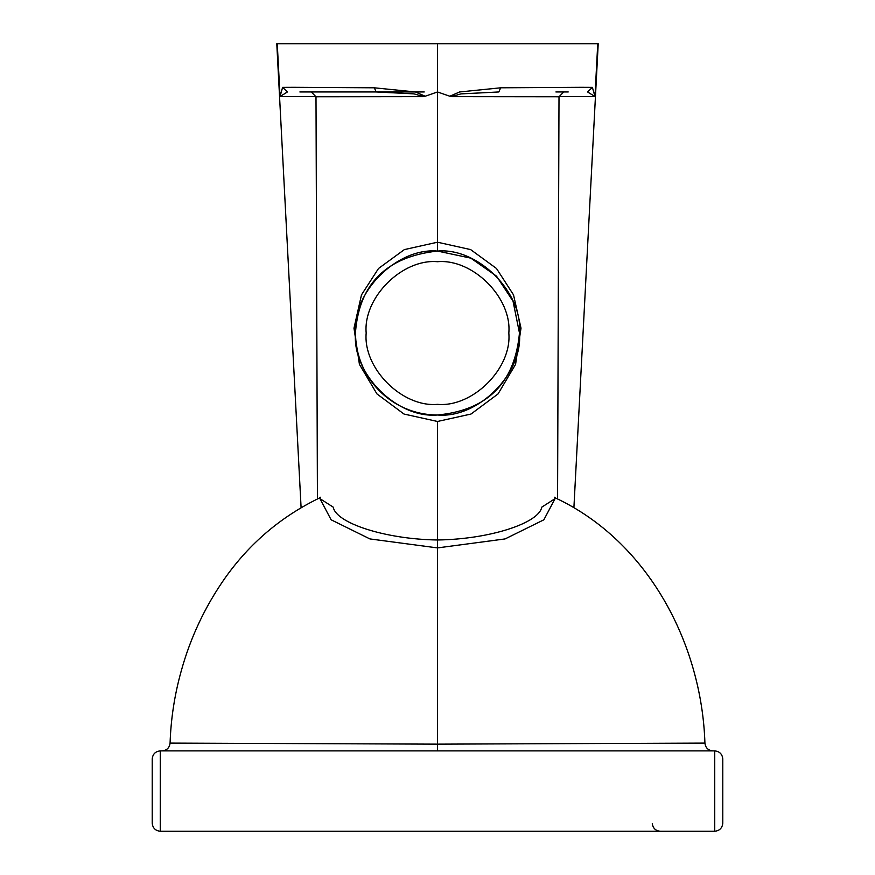 <?xml version="1.0" encoding="UTF-8"?>
<svg xmlns="http://www.w3.org/2000/svg" width="875" height="875" viewBox="0 0 875 875"><rect width="100%" height="100%" fill="white"/><g stroke="black" fill="none" stroke-linecap="round" stroke-linejoin="round"><path stroke-width="1.31" d="M282.603 87.369L280.033 96.534L287.416 91.962L282.603 87.369L293.956 87.314L374.325 87.795L376.173 91.962L414.05 93.888L423.762 96.655L425.173 96.239L415.406 91.962L374.325 87.806M299.873 91.962L424.233 91.962M301.098 507.719L276.784 43.75L437.5 43.75L437.5 91.962L425.173 96.239M500.675 87.806L459.594 91.962L449.827 96.228L451.238 96.655L460.95 93.888L498.827 91.962L500.675 87.795L581.044 87.314L592.397 87.369L587.584 91.962L594.967 96.534L592.397 87.369M555.909 91.962L568.214 91.962M563.708 91.962L559.005 96.775L451.238 96.655M562.056 91.962C541.231 91.962 582.892 91.962 562.056 91.962M557.572 498.969L559.005 96.775M437.5 43.75L598.216 43.75L573.902 507.719M559.016 96.556L594.967 96.534L597.745 43.75L583.242 43.75M580.212 43.75L575.127 43.75M555.909 43.75L555.144 43.75M449.827 96.228L437.5 91.962L437.5 242.211L404.37 249.594L378.514 268.483L361.473 294.886L353.992 328.18L359.428 364.361L376.95 393.925L403.988 414.039L437.5 421.466L471.012 414.039L498.05 393.925L515.572 364.361L521.008 328.18L513.527 294.886L496.486 268.483L470.63 249.594L437.5 242.211L437.5 251.07L470.805 258.147L496.497 276.128L513.045 301.23L519.466 333.014M555.855 498.137L541.723 507.183C539.164 522.911 490.055 539.284 437.5 539.984C384.945 539.284 335.836 522.911 333.277 507.183L319.145 498.137M311.292 91.962L315.995 96.775L423.762 96.655M317.428 498.969L315.995 96.775M315.984 96.556L280.033 96.534L277.255 43.75L299.873 43.75M319.091 43.75L323.848 43.75M519.466 333.036C523.13 373.592 478.056 418.666 437.5 415.002C396.944 418.666 351.87 373.592 355.534 333.036C351.87 292.48 396.944 247.406 437.5 251.07C478.056 247.406 523.13 292.48 519.466 333.036C514.861 382.889 487.539 410.211 437.5 415.002C391.475 414.903 354.616 377.202 355.556 331.373C359.603 283.391 386.914 256.627 437.5 251.07L437.5 242.211M555.439 497.941C648.003 541.33 701.739 643.497 704.922 743.094L437.5 744.144L170.078 743.094C170.898 718.736 174.584 694.816 181.136 671.344C190.334 637.864 204.881 606.9 224.766 578.452C249.441 543.43 281.039 516.6 319.561 497.941L331.133 519.794L369.906 538.923L437.5 547.914L505.094 538.923L543.867 519.794L555.439 497.941L554.378 497.219M170.078 743.094L170.078 743.094C169.488 747.841 166.808 750.444 162.039 750.892M152.217 758.931C152.731 754.086 155.411 751.406 160.256 750.892L714.744 750.892C719.589 751.406 722.269 754.086 722.783 758.931C722.269 754.086 719.589 751.406 714.744 750.892L714.744 831.25C719.589 830.736 722.269 828.056 722.783 823.211C722.269 828.056 719.589 830.736 714.744 831.25L160.256 831.25C155.411 830.736 152.731 828.056 152.217 823.211C152.731 828.056 155.411 830.736 160.256 831.25L160.256 750.892C155.411 751.406 152.731 754.086 152.217 758.931L152.217 823.211M722.783 823.211L722.783 758.931M568.214 43.75L568.969 43.75C576.909 43.75 576.909 43.75 568.969 43.75M562.056 43.75C554.127 43.75 554.127 43.75 562.056 43.75L564.802 43.75M306.031 91.962L306.786 91.962M306.786 43.75L306.031 43.75C298.091 43.75 298.091 43.75 306.031 43.75M312.944 43.75C320.873 43.75 320.873 43.75 312.944 43.75C305.003 43.75 305.003 43.75 312.944 43.75M508.823 333.036C512.006 368.32 472.784 407.542 437.5 404.359C402.216 407.542 362.994 368.32 366.177 333.036C362.994 297.752 402.216 258.53 437.5 261.712C472.784 258.53 512.006 297.752 508.823 333.036M437.5 421.466L437.5 750.892M319.561 497.941L320.622 497.219M704.922 743.094C705.512 747.841 708.192 750.444 712.961 750.892M652.302 823.506C652.903 828.231 655.583 830.812 660.33 831.25"/></g></svg>
